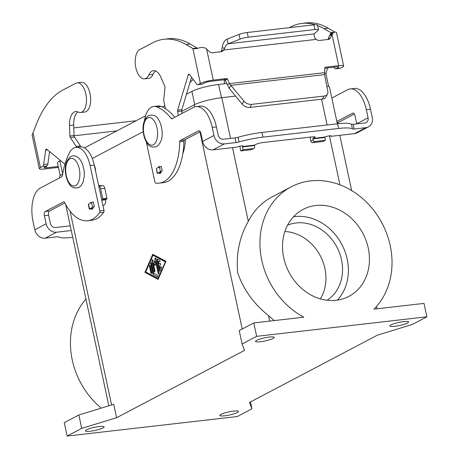 <?xml version="1.0" encoding="UTF-8"?>
<svg xmlns="http://www.w3.org/2000/svg" width="459" height="459" viewBox="0 0 459 459"><rect width="100%" height="100%" fill="white"/><g stroke="black" fill="none" stroke-linecap="round" stroke-linejoin="round"><path stroke-width="0.69" d="M72.723 237.343L72.488 237.372A27.781 4.584 -12.1 0 1 58.614 236.89A3.471 0.574 167.9 0 0 56.882 236.833L45.183 238.175A9.725 8.262 62.2 0 1 34.809 229.758L33.077 221.663A27.781 13.908 83.5 0 1 40.294 188.052L61.833 176.721A1.738 0.866 -96.5 0 0 62.326 175.797A69.452 34.764 83.5 0 1 69.263 153.088A24.31 12.169 83.5 0 1 75.976 147.396A24.31 12.169 83.5 0 1 90.09 165.579L99.781 210.79A1.738 0.866 83.5 0 1 99.563 212.672A52.085 26.071 83.5 0 1 87.652 220.745A52.085 26.071 83.5 0 1 64.553 202.425A1.738 0.866 -96.5 0 0 63.784 201.817A1.738 0.866 -96.5 0 0 63.623 201.868L45.315 211.496A3.471 1.738 -96.5 0 0 44.414 215.696L46.152 223.791A9.725 8.262 -117.8 0 0 56.52 232.208L71.26 230.516M90.09 203.314A3.471 1.738 83.5 0 1 91.112 202.373A3.471 1.738 83.5 0 1 91.674 202.488M158.12 167.518A3.471 1.738 83.5 0 1 159.141 166.577A3.471 1.738 83.5 0 1 159.721 166.697M158.745 172.819L157.162 173.324L156.358 168.442L161.212 166.307L162.216 170.995L161.241 171.505A3.471 1.738 83.5 0 1 159.933 173.479A3.471 1.738 83.5 0 1 158.745 172.819L160.937 172.567M233.637 411.109A9.547 1.578 -12.1 0 1 238.519 411.453A9.547 1.578 -12.1 0 1 234.101 413.8A9.547 1.578 -12.1 0 1 224.726 415.797A9.547 1.578 -12.1 0 1 219.844 415.458A9.547 1.578 -12.1 0 1 224.262 413.111A9.547 1.578 -12.1 0 1 233.637 411.109M90.331 431.225A9.547 1.578 -12.1 0 1 85.449 430.881A9.547 1.578 -12.1 0 1 89.866 428.534A9.547 1.578 -12.1 0 1 99.242 426.537A9.547 1.578 -12.1 0 1 104.124 426.876A9.547 1.578 -12.1 0 1 99.706 429.222A9.547 1.578 -12.1 0 1 90.331 431.225M260.408 341.731A9.547 1.578 -12.1 0 1 255.525 341.393A9.547 1.578 -12.1 0 1 259.943 339.046A9.547 1.578 -12.1 0 1 269.318 337.044A9.547 1.578 -12.1 0 1 274.201 337.388A9.547 1.578 -12.1 0 1 269.783 339.735A9.547 1.578 -12.1 0 1 260.408 341.731M403.708 321.621A9.547 1.578 -12.1 0 1 408.59 321.966A9.547 1.578 -12.1 0 1 404.172 324.312A9.547 1.578 -12.1 0 1 394.803 326.309A9.547 1.578 -12.1 0 1 389.921 325.965A9.547 1.578 -12.1 0 1 394.333 323.618A9.547 1.578 -12.1 0 1 403.708 321.621M253.793 322.935L303.789 317.198A74.656 63.445 -117.8 0 1 260.31 250.861A74.656 63.445 -117.8 0 1 291.218 186.819A74.656 63.445 -117.8 0 1 377.149 215.024A74.656 63.445 -117.8 0 1 374.022 309.136L424.018 303.399L426.893 316.796L256.661 336.332L253.793 322.935L239.214 330.606L242.082 344.003L244.549 350.383L116.592 417.713L113.717 404.322L78.856 414.982L64.277 422.653L67.152 436.05L237.383 416.514L251.957 408.843L250.482 401.941M274.425 320.571A74.656 63.445 -117.8 0 1 268.526 315.62C253.793 303.921 243.528 289.686 237.728 272.916C235.909 254.154 239.437 236.959 248.313 221.33A74.656 63.445 -117.8 0 1 272.187 196.836L291.218 186.819M85.948 299.027A74.656 63.445 62.2 0 0 101.255 408.131M108.84 405.813L65.689 204.548M196.704 48.585L193.933 48.786L196.888 48.534A9.725 1.606 167.9 0 1 201.398 47.38L205.196 47.948L209.688 51.827A3.471 2.949 62.2 0 0 212.23 52.762L220.859 51.769A5.21 4.424 62.2 0 0 222.208 51.356A5.21 4.424 62.2 0 0 223.659 50.02L224.68 48.224C225.317 45.98 226.465 44.494 228.129 43.771L240.068 39.113A6.942 1.147 -12.1 0 1 248.239 37.19L247.235 32.497A6.942 1.147 167.9 0 0 239.064 34.425L227.125 39.084L228.129 43.771L314.272 33.886C313.927 34.459 314.099 35.791 314.782 37.885L316.217 39.399L223.659 50.02L221.393 51.213A5.21 4.424 -117.8 0 1 220.968 51.758M327.083 300.243A42.538 36.152 62.2 0 0 339.086 251.83A42.538 36.152 62.2 0 0 296.13 222.948A42.538 36.152 62.2 0 0 287.581 225.168M320.336 298.872A42.538 36.152 62.2 0 0 320.313 255.875A42.538 36.152 62.2 0 0 284.89 231.508M157.615 259.094L159.646 260.173A0.866 0.436 83.5 0 1 160.042 261.096A0.866 0.436 83.5 0 1 159.698 261.865A0.866 0.436 83.5 0 1 159.554 261.837L158.28 261.16L158.912 264.086L160.122 263.449A0.866 0.436 83.5 0 1 160.202 263.42A0.866 0.436 83.5 0 1 160.725 264.154A0.866 0.436 83.5 0 1 160.484 265.124L159.267 265.761L159.893 268.687L160.65 266.949A0.866 0.436 83.5 0 1 160.908 266.702A0.866 0.436 83.5 0 1 161.379 267.218A0.866 0.436 83.5 0 1 161.367 268.182L160.157 270.965A0.866 0.436 83.5 0 1 159.898 271.212A0.866 0.436 83.5 0 1 159.393 270.563L157.162 260.138A0.866 0.436 83.5 0 1 157.466 259.06A0.866 0.436 83.5 0 1 157.615 259.094A0.866 0.436 -96.5 0 0 157.46 260.104L159.692 270.529A0.866 0.436 -96.5 0 0 160.042 271.143M161.063 266.736A0.866 0.436 -96.5 0 0 160.948 266.914L159.893 268.687M160.346 263.455L158.912 264.086M158.28 261.16L159.554 261.837M151.699 272.503A0.866 0.436 83.5 0 1 151.395 273.575A0.866 0.436 83.5 0 1 150.891 272.927L149.468 266.295A0.866 0.436 83.5 0 1 149.777 265.222A0.866 0.436 83.5 0 1 150.277 265.87L151.699 272.503M149.932 265.256A0.866 0.436 -96.5 0 0 149.766 266.26L151.189 272.893A0.866 0.436 -96.5 0 0 151.539 273.507M157.93 278.429L165.464 261.693L152.962 255.256L145.727 271.957L157.93 278.429L165.464 261.693M165.165 261.728L152.962 255.256M144.918 272.382L152.755 254.286L165.974 261.303L158.137 279.393L144.918 272.382L158.206 279.238M152.985 254.412L145.216 272.348M153.277 274.591A0.866 0.436 83.5 0 1 152.916 273.971L150.684 263.546A0.866 0.436 83.5 0 1 150.988 262.473A0.866 0.436 83.5 0 1 151.493 263.122L153.622 273.059L157.437 275.084A0.866 0.436 83.5 0 1 157.833 276.008A0.866 0.436 83.5 0 1 157.489 276.777A0.866 0.436 83.5 0 1 157.345 276.748L153.277 274.591L157.345 276.748M151.143 262.508A0.866 0.436 -96.5 0 0 150.982 263.512L153.214 273.937A0.866 0.436 -96.5 0 0 153.576 274.557M153.237 262.858L154.941 270.793A0.866 0.436 83.5 0 1 154.631 271.871A0.866 0.436 83.5 0 1 154.132 271.223L151.889 260.764A0.866 0.436 83.5 0 1 152.193 259.691A0.866 0.436 83.5 0 1 152.508 259.88L154.574 262.783L155.102 258.515A0.866 0.436 83.5 0 1 155.435 257.981A0.866 0.436 83.5 0 1 155.94 258.635L158.998 272.921A0.866 0.436 83.5 0 1 158.694 273.994A0.866 0.436 83.5 0 1 158.189 273.346L155.67 261.578L155.176 265.583L153.237 262.858L155.222 265.193M155.67 261.578L155.968 261.544L158.487 273.312A0.866 0.436 -96.5 0 0 158.837 273.925M155.59 258.021A0.866 0.436 -96.5 0 0 155.4 258.48L154.574 262.783M152.348 259.725A0.866 0.436 -96.5 0 0 152.187 260.729L154.431 271.189A0.866 0.436 -96.5 0 0 154.775 271.803M235.599 96.103L221.806 97.687A20.833 3.437 167.9 0 0 194.168 104.859L181.816 111.353M143.242 131.653L92.288 158.464M62.613 174.076L62.16 174.317A20.833 3.437 167.9 0 0 59.704 176.629L59.94 177.719M64.822 202.953L49.497 211.014A3.471 1.738 -96.5 0 0 48.597 215.219L50.329 223.309A4.86 4.131 62.2 0 0 55.516 227.521L70.25 225.828M90.716 208.615L89.74 209.132L89.499 208.845L92.575 207.221L94.347 206.705L93.211 207.302A3.471 1.738 83.5 0 1 91.903 209.275A3.471 1.738 83.5 0 1 90.716 208.615L92.907 208.363M89.293 209.034L88.289 204.347L91.57 202.534L93.343 202.017L94.347 206.705M336.143 300.278A49.136 41.758 62.2 0 0 348.863 296.376A49.136 41.758 62.2 0 0 366.098 240.585A49.136 41.758 62.2 0 0 315.826 205.506A49.136 41.758 62.2 0 0 303.101 209.407A49.136 41.758 62.2 0 0 285.871 265.193A49.136 41.758 62.2 0 0 336.143 300.278M337.388 300.111A49.136 41.758 62.2 0 0 342.213 245.169A49.136 41.758 62.2 0 0 294.77 216.585A49.136 41.758 62.2 0 0 293.525 216.751M75.976 147.396L80.159 146.914A24.31 12.169 83.5 0 1 94.267 165.097L103.963 210.308A1.738 0.866 83.5 0 1 103.745 212.19A52.085 26.071 83.5 0 1 91.829 220.263L87.652 220.745M95.57 171.155A8.681 4.343 -96.5 0 0 94.273 165.114M324.599 73.199A20.139 3.322 -12.1 0 1 325.97 74.042L328.655 86.579M60.198 175.625L57.513 163.088A20.139 3.322 -12.1 0 1 59.882 160.857L60.485 160.535M84.485 147.913L145.583 115.76M162.297 106.97L164.81 105.645M186.463 94.25L191.896 91.393A20.139 3.322 -12.1 0 1 218.61 84.462L226.7 83.532M337.348 123.804L329.522 87.29A20.833 3.437 167.9 0 0 326.837 86.229M251.957 408.843L249.489 402.463L377.453 335.133L412.314 324.467L426.893 316.796M256.661 336.332L242.082 344.003M116.592 417.713L81.725 428.379L78.856 414.982M81.725 428.379L67.152 436.05M368.411 126.891A9.725 8.262 -117.8 0 1 365.892 127.665L354.193 129.008A3.471 0.574 167.9 0 1 352.46 128.945A27.781 4.584 -12.1 0 0 338.587 128.463L337.583 123.775A27.781 4.584 -12.1 0 1 351.456 124.257A3.471 0.574 167.9 0 0 353.189 124.314L364.888 122.972A4.86 4.131 62.2 0 0 366.144 122.587A4.86 4.131 62.2 0 0 368.061 117.808L366.328 109.712A27.781 13.908 -96.5 0 0 350.2 88.931L354.382 88.455A27.781 13.908 -96.5 0 1 370.505 109.236L372.243 117.326A9.725 8.262 -117.8 0 1 368.411 126.891L357.068 132.858A9.725 8.262 62.2 0 1 354.555 133.626L330.91 136.34A3.471 0.574 167.9 0 0 331.318 135.956A3.471 0.574 167.9 0 0 328.701 135.956A3.471 0.574 167.9 0 0 324.938 137.029L325.385 140.288L323.119 141.481L312.665 142.68A1.738 1.475 -117.8 0 1 310.812 141.177L310.571 140.047A5.21 2.605 83.5 0 1 310.376 137.098M146.289 141.865L154.849 181.81A1.738 0.866 -96.5 0 0 155.75 183.107A52.085 26.071 -96.5 0 0 159.095 183.152A52.085 26.071 -96.5 0 0 179.716 141.825A1.738 0.866 83.5 0 1 180.244 140.5L198.546 130.872A3.471 1.738 83.5 0 1 198.867 130.769A3.471 1.738 83.5 0 1 200.881 133.368L202.62 141.458A9.725 8.262 62.2 0 0 212.993 149.875L236.632 147.161A3.471 0.574 -12.1 0 1 240.396 146.088A3.471 0.574 -12.1 0 1 243.018 146.094A3.471 0.574 -12.1 0 1 242.61 146.478L243.058 149.732L253.511 148.532A1.738 1.475 62.2 0 0 254.647 146.691L254.493 145.136L256.013 144.338A5.21 0.861 -12.1 0 1 262.921 142.548L312.395 136.868A5.21 0.861 167.9 0 1 315.063 137.052A5.21 0.861 167.9 0 1 314.449 137.631L312.929 138.429L313.084 139.984L310.812 141.177M325.385 140.288L314.931 141.487A1.738 1.475 -117.8 0 1 313.084 139.984M336.854 121.497L352.65 113.184A3.471 1.738 83.5 0 1 352.971 113.08A3.471 1.738 83.5 0 1 354.991 115.679L356.723 123.775A4.86 4.131 -117.8 0 1 356.752 123.907M350.2 88.931A27.781 13.908 -96.5 0 0 347.624 89.74L331.828 98.054M338.002 123.729A52.085 26.071 -96.5 0 0 338.002 123.66A1.738 0.866 83.5 0 1 338.53 122.335L354.348 114.01M330.91 136.34L330.79 135.772M338.587 128.463L262.973 137.143A27.781 4.584 167.9 0 0 239.019 141.963A3.471 0.574 -12.1 0 1 236.029 142.565L224.331 143.908A9.725 8.262 -117.8 0 1 213.957 135.491L212.224 127.401A27.781 13.908 -96.5 0 0 196.096 106.62A27.781 13.908 -96.5 0 0 193.52 107.429L171.976 118.766A1.738 0.866 83.5 0 1 171.815 118.812A1.738 0.866 83.5 0 1 171.23 118.491A69.452 34.764 -96.5 0 0 156.949 106.953A24.31 12.169 -96.5 0 0 153.725 106.488A24.31 12.169 -96.5 0 0 144.522 120.551M337.583 123.775L261.969 132.456A27.781 4.584 167.9 0 0 238.014 137.275A3.471 0.574 -12.1 0 1 235.019 137.878L223.326 139.22A4.86 4.131 62.2 0 1 218.14 135.015L216.401 126.919A27.781 13.908 -96.5 0 0 200.279 106.138L196.096 106.62M243.058 149.732L240.791 150.925L240.189 148.119A5.21 2.605 83.5 0 1 239.965 146.163M159.095 183.152L163.278 182.671A52.085 26.071 -96.5 0 0 183.898 141.349A1.738 0.866 83.5 0 1 184.426 140.018L200.244 131.699M174.816 117.269A69.452 34.764 -96.5 0 0 161.132 106.471A24.31 12.169 -96.5 0 0 157.907 106.006L153.725 106.488M240.791 150.925L251.245 149.726A1.738 1.475 62.2 0 0 251.693 149.588L253.959 148.395M101.795 200.216L105.461 199.791L105.564 200.256A5.21 4.424 -117.8 0 1 103.51 205.38A5.21 4.424 -117.8 0 1 102.954 205.615M101.755 200.021L102.575 199.59A0.694 0.35 -96.5 0 0 102.759 198.753L100.613 188.747A3.471 1.738 -96.5 0 0 98.783 186.147M76.418 147.345L76.211 146.387L70.29 137.516A1.738 0.866 83.5 0 1 69.871 136.036L69.521 125.462A15.629 7.82 83.5 0 1 75.701 111.56A15.629 7.82 83.5 0 1 78.185 112.042A14.929 7.476 -96.5 0 0 80.555 112.501A14.929 7.476 -96.5 0 0 86.281 96.815A14.929 7.476 -96.5 0 0 77.152 82.832A14.929 7.476 -96.5 0 0 75.764 83.268L62.808 90.084A121.537 60.84 -96.5 0 0 36.892 122.937L32.119 135.175L39.296 168.665A9.725 1.606 -12.1 0 1 40.444 167.587L42.653 166.422A3.471 1.738 -96.5 0 0 43.651 164.483L45.665 150.122A1.738 0.866 83.5 0 1 46.325 149.106A1.738 0.866 83.5 0 1 46.743 149.25L64.914 164.179M77.152 82.832L81.335 82.356A14.929 7.476 83.5 0 1 90.463 96.338A14.929 7.476 83.5 0 1 84.737 112.025L80.555 112.501M49.572 151.579L47.834 164.006A3.471 1.738 83.5 0 1 46.835 165.946L44.621 167.11A4.86 0.803 167.9 0 0 44.053 167.65A4.86 0.803 167.9 0 0 46.537 167.822L58.241 166.479M77.858 111.893A15.629 7.82 -96.5 0 0 73.704 124.986L74.048 135.554A1.738 0.866 -96.5 0 0 74.473 137.04L80.394 145.905L80.6 146.88M98.656 185.556L102.902 185.66A3.471 1.738 83.5 0 1 104.795 188.265L106.941 198.271A0.694 0.35 83.5 0 1 106.758 199.108L105.461 199.791M58.66 168.453L58.459 168.023A0.866 0.74 62.2 0 0 57.61 167.483L44.271 169.015A9.725 1.606 -12.1 0 1 39.296 168.665M224.095 79.786A14.929 7.476 83.5 0 1 224.445 83.79M189.974 82.568A121.537 60.84 83.5 0 1 193.222 79.47M76.211 146.387L80.394 145.905M227.274 84.772L229.546 83.578L230.883 85.368L229.253 88.432L225.191 80.291A0.866 0.74 -117.8 0 0 224.336 79.757L210.997 81.289A4.86 0.803 167.9 0 0 204.548 82.959L202.333 84.123A3.471 1.738 -96.5 0 1 202.012 84.227L197.829 84.703A3.471 1.738 83.5 0 1 196.607 84.003L189.475 74.456A1.738 0.866 -96.5 0 0 188.861 74.1A1.738 0.866 -96.5 0 0 188.276 74.777L177.639 110.189A1.738 0.866 -96.5 0 0 177.581 111.514L178.247 115.467M324.588 74.61L230.883 85.368L243.867 101.066A6.942 4.865 -152 0 0 251.612 104.371L324.048 96.057A6.942 4.865 28 0 0 327.508 93.969A6.942 4.865 28 0 0 327.841 91.427L324.588 74.61L324.656 72.66L229.546 83.578L227.457 79.103A0.866 0.74 62.2 0 0 226.603 78.564L213.263 80.096A9.725 1.606 -12.1 0 0 200.365 83.44L198.15 84.605A3.471 1.738 83.5 0 1 197.829 84.703M327.824 39.497A3.471 2.949 62.2 0 0 328.007 39.181L330.038 34.545L331.008 33.323M333.854 67.186L334.588 68.167A3.471 1.738 -96.5 0 0 335.804 68.867A3.471 1.738 -96.5 0 0 336.131 68.77L338.34 67.605A4.86 0.803 167.9 0 0 338.914 67.066A4.86 0.803 167.9 0 0 336.43 66.894L324.76 68.23M221.393 51.213L222.208 47.765C222.816 43.347 224.457 40.455 227.125 39.084M324.656 72.66L324.771 67.932A0.866 0.74 -117.8 0 1 325.356 67.226L338.696 65.7A9.725 1.606 -12.1 0 1 343.671 66.044A9.725 1.606 -12.1 0 1 342.523 67.123L340.308 68.288A3.471 1.738 83.5 0 1 339.987 68.391L335.804 68.867M331.335 33.18L330.853 32.658L333.836 32.314M330.038 34.545L332.838 33.3L330.273 37.988A3.471 2.949 -117.8 0 1 329.143 39.17A3.471 2.949 -117.8 0 1 328.242 39.445L319.613 40.438A5.21 4.424 -117.8 0 1 316.217 39.399M338.696 65.7L332 34.471L329.734 35.664M332.838 33.3L333.779 32.4L335.036 32.044A9.725 1.606 167.9 0 1 336.476 32.514L343.671 66.044M185.993 44.489L192.872 48.493L195.213 48.224L197.054 48.011L190.175 44.007A121.537 60.84 -96.5 0 0 168.12 38.785L163.943 39.267A121.537 60.84 83.5 0 1 185.993 44.489L190.175 44.007M165.464 108.703L163.679 100.36L164.982 87.698A1.738 0.866 -96.5 0 0 164.747 86.114L160.948 77.359A15.629 7.82 -96.5 0 0 153.449 70.652A15.629 7.82 -96.5 0 0 148.871 74.846A14.929 7.476 83.5 0 1 144.505 78.856A14.929 7.476 83.5 0 1 135.571 66.291A14.929 7.476 83.5 0 1 139.714 49.624L152.669 42.802A121.537 60.84 83.5 0 1 163.943 39.267M144.505 78.856L148.682 78.374A14.929 7.476 -96.5 0 0 153.054 74.364A15.629 7.82 83.5 0 1 155.601 70.984M182.166 113.402L181.764 111.038A1.738 0.866 83.5 0 1 181.821 109.707L191.569 77.255M182.837 153.627A31.252 15.646 -96.5 0 0 185.379 139.519M157.162 173.324L162.216 170.995M193.933 48.786L192.872 48.493L200.365 83.44M197.054 48.011L197.663 48.516M327.6 67.903L325.833 73.773M315.149 24.734A121.537 60.84 -96.5 0 0 301.919 23.432L306.101 22.95A121.537 60.84 83.5 0 1 328.151 28.171L334.806 32.05M330.985 33.295L330.853 32.658L323.968 28.653A121.537 60.84 -96.5 0 0 317.599 25.578M301.919 23.432A121.537 60.84 -96.5 0 0 290.65 26.966L289.313 27.672M229.253 88.432L242.232 104.13A6.942 4.865 28 0 0 249.983 107.429L322.419 99.115A6.942 4.865 -152 0 0 325.879 97.033L327.508 93.969M314.272 33.886L318.316 30.133A6.942 1.147 167.9 0 0 318.5 29.778A6.942 1.147 167.9 0 0 314.949 29.531L248.239 37.19M314.949 29.531L313.945 24.843L247.235 32.497M313.945 24.843A6.942 1.147 -12.1 0 1 317.496 25.09L318.5 29.778M153.398 144.717A13.89 6.954 83.5 0 1 144.046 134.728A13.89 6.954 83.5 0 1 147.655 117.923A13.89 6.954 83.5 0 1 157.007 127.912A13.89 6.954 83.5 0 1 153.398 144.717M69.906 158.837A13.89 6.954 -96.5 0 0 66.297 175.642A13.89 6.954 -96.5 0 0 75.649 185.625A13.89 6.954 -96.5 0 0 79.258 168.82A13.89 6.954 -96.5 0 0 69.906 158.837M157.162 260.138L157.46 260.104M159.393 270.563L159.692 270.529M160.65 266.949L160.948 266.914M150.891 272.927L151.189 272.893M149.468 266.295L149.766 266.26M152.916 273.971L153.214 273.937M150.684 263.546L150.982 263.512M158.189 273.346L158.487 273.312M155.102 258.515L155.4 258.48M151.889 260.764L152.187 260.729M154.132 271.223L154.431 271.189M242.226 329.023L199.958 131.848M194.616 106.953L194.168 104.859M111.606 404.964L70.043 211.111M62.39 175.401L62.16 174.317M63.623 201.868L63.95 201.828M45.315 211.496L49.497 211.014M34.809 229.758L46.152 223.791M248.313 221.33L232.512 147.637M230.533 138.394L221.806 97.687M269.703 321.111L268.526 315.62M339.935 184.822L329.436 135.847M327.106 124.98L321.581 99.213M99.781 210.79L103.963 210.308M99.563 212.672L103.745 212.19M56.52 232.208L45.183 238.175M90.09 165.579L94.267 165.097M44.414 215.696L48.597 215.219M59.882 160.857L62.659 173.806M191.896 91.393L194.719 104.577M218.61 84.462L221.456 97.727M312.929 138.429L324.874 137.057M324.783 137.482L312.837 138.853M314.931 141.487L312.665 142.68M314.449 137.631L314.266 136.776M354.555 133.626L365.892 127.665M356.723 123.775L368.061 117.808M338.002 123.66L337.336 123.735M338.53 122.335L337.067 122.501M353.31 113.109L352.65 113.184M370.505 109.236L366.328 109.712M354.193 129.008L353.189 124.314M352.46 128.945L351.456 124.257M224.331 143.908L212.993 149.875M242.547 146.507L254.493 145.136M262.973 137.143L261.969 132.456M254.401 145.56L242.455 146.932M202.62 141.458L213.957 135.491M179.716 141.825L183.898 141.349M180.244 140.5L184.426 140.018M198.546 130.872L199.206 130.792M212.224 127.401L216.401 126.919M171.23 118.491L172.848 118.307M156.949 106.953L161.132 106.471M236.029 142.565L235.019 137.878M239.019 141.963L238.014 137.275M242.61 146.478L242.484 145.91M253.511 148.532L251.245 149.726M32.95 132.645L40.444 167.587M46.204 166.278L46.537 167.822M116.861 130.872L74.065 135.784M57.61 167.483L58.368 167.082M42.653 166.422L46.835 165.946M45.665 150.122L47.541 149.909M43.651 164.483L47.834 164.006M102.575 199.59L106.758 199.108M102.759 198.753L106.941 198.271M100.613 188.747L104.795 188.265M98.777 186.136L102.902 185.66M70.29 137.516L74.473 137.04M69.871 136.036L74.048 135.554M69.521 125.462L73.704 124.986M88.495 204.157L89.499 208.845M91.57 202.534L92.575 207.221M227.457 79.103L225.191 80.291M224.68 48.224L222.208 47.765M325.356 67.226L324.949 67.444M340.308 68.288L336.131 68.77M338.34 67.605L338.174 66.807M206.567 48.866L213.263 80.096M330.273 37.988L328.007 39.181M148.871 74.846L153.054 74.364M159.439 166.824L160.443 171.511M156.358 168.442L157.368 173.135M198.15 84.605L202.333 84.123M226.603 78.564L224.336 79.757M188.276 74.777L189.601 74.628M177.639 110.189L181.821 109.707M177.581 111.514L181.764 111.038M328.151 28.171L323.968 28.653M251.612 104.371L249.983 107.429M243.867 101.066L242.232 104.13M324.048 96.057L322.419 99.115M240.068 39.113L239.064 34.425M148.613 115.536C144.063 119.105 142.29 124.641 143.294 132.14C143.799 136.403 145.033 140.012 146.978 142.973C148.808 146.519 152.021 147.735 156.622 146.628C161.172 143.053 162.945 137.522 161.941 130.023C161.43 125.76 160.202 122.151 158.257 119.191C156.427 115.645 153.208 114.423 148.613 115.536M70.864 156.444C66.314 160.019 64.541 165.55 65.545 173.049C66.056 177.312 67.284 180.921 69.229 183.881C71.059 187.427 74.272 188.649 78.873 187.536L80.738 186.113L83.068 182.252L84.341 175.906L84.175 170.777L82.528 164.024L80.48 160.065L78.156 157.471L75.89 156.146L72.981 155.779L70.864 156.444M377.005 308.798L376.506 306.469M351.663 190.565L339.815 135.319M103.51 205.38L102.965 205.661M136.116 120.74L73.801 127.895M334.278 32.159L330.83 33.346"/></g></svg>
